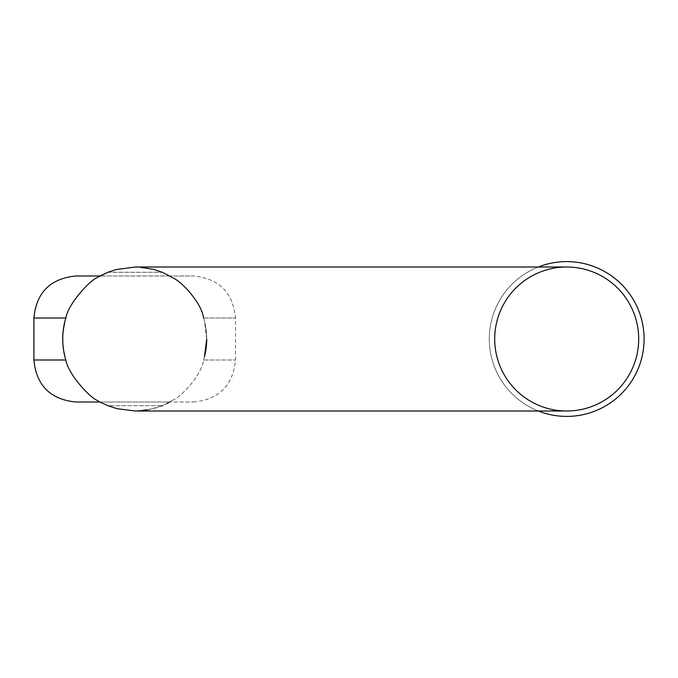<?xml version="1.0" encoding="UTF-8"?>
<svg xmlns="http://www.w3.org/2000/svg" width="678" height="678" viewBox="0 0 678 678"><rect width="100%" height="100%" fill="white"/><g stroke="black" fill="none" stroke-linecap="round" stroke-linejoin="round"><path stroke-width="0.51" stroke-dasharray="3.39 2.54" d="M75.902 402.003L99.844 402.003L96.818 400.223C89.81 397.435 68.164 374.205 65.842 360.001L63.198 347.45M62.851 343.568L62.698 339M62.851 334.432L63.198 330.55M206.697 339.025L204.459 321.194C207.375 333.034 207.375 344.907 204.459 356.806L203.586 360.001C201.773 374.815 181.39 397.011 172.585 400.223L169.559 402.003L172.585 400.223A72.004 72.004 0 0 1 169.559 402.003L193.501 402.003L169.559 402.003A72.004 72.004 0 0 0 172.585 400.223A72.004 72.004 0 0 1 169.559 402.003A72.004 72.004 0 0 0 172.585 400.223C181.39 397.011 201.773 374.815 203.586 360.001L204.459 356.806A72.004 72.004 0 0 0 204.459 321.194L203.586 317.999L235.503 317.999L203.586 317.999C201.739 303.066 181.289 280.938 172.585 277.777L169.559 275.997A72.004 72.004 0 0 1 172.585 277.777L169.559 275.997L193.501 275.997L169.559 275.997L162.262 272.31L153.737 269.395L135.447 266.996L139.948 267.14M108.344 272.132L117.294 269.268L135.447 266.996L566.698 266.996A72.004 72.004 0 0 0 494.703 339A72.004 72.004 0 0 0 566.698 411.004A72.004 72.004 0 0 0 636.464 321.194A72.004 72.004 0 0 0 494.703 339A72.004 72.004 0 0 0 566.698 411.004A72.004 72.004 0 0 1 494.703 339A72.004 72.004 0 0 1 566.698 266.996A72.004 72.004 0 0 1 638.701 339A72.004 72.004 0 0 1 566.698 411.004L135.447 411.004L153.592 408.639L162.262 405.69L169.593 402.003L99.869 402.003L169.593 402.003M33.9 317.999L65.842 317.999L64.935 321.194M96.818 277.777L99.844 275.997L169.559 275.997M107.895 272.31L162.262 272.31L108.099 272.225M169.508 275.938L99.869 275.997M204.459 356.806A72.004 72.004 0 0 0 204.459 321.194A72.004 72.004 0 0 1 206.697 338.975A72.004 72.004 0 0 0 204.459 321.194L203.586 317.999M168.619 402.596L168.127 402.868M166.924 403.512L162.262 405.69L107.895 405.69L99.844 402.003M161.584 405.969L147.863 409.91M139.948 410.86L135.447 411.004M135.202 411.004L116.167 408.436L107.895 405.69L162.262 405.69M538.298 411.004A77.402 77.402 0 0 1 538.298 266.996M566.698 416.402A77.402 77.402 0 0 0 633.727 300.303A77.402 77.402 0 0 0 499.669 300.303A77.402 77.402 0 0 0 566.698 416.402M99.844 275.997L75.902 275.997M203.586 360.001L235.503 360.001L203.586 360.001M65.842 360.001L33.9 360.001M193.501 402.003C219.011 399.512 233.012 385.511 235.503 360.001L235.503 317.999C233.012 292.489 219.011 278.489 193.501 275.997"/><path stroke-width="1.02" d="M63.198 330.55L64.935 321.194C62.02 333.093 62.02 344.966 64.935 356.806L65.842 360.001C68.164 374.205 89.81 397.435 96.818 400.223L97.013 400.351M63.198 347.45L62.851 343.568M62.698 339L62.851 334.432M64.935 321.194A72.004 72.004 0 0 0 64.935 356.806A72.004 72.004 0 0 1 64.935 321.194A72.004 72.004 0 0 0 64.935 356.806A72.004 72.004 0 0 1 64.935 321.194L65.842 317.999C68.088 303.947 89.784 280.548 96.818 277.777C89.784 280.548 68.088 303.947 65.842 317.999L33.9 317.999L33.9 360.001C36.392 385.511 50.392 399.512 75.902 402.003L99.844 402.003A72.004 72.004 0 0 1 96.818 400.223A72.004 72.004 0 0 0 99.844 402.003L96.818 400.223A72.004 72.004 0 0 0 99.844 402.003L107.895 405.69L117.294 408.732L135.202 411.004M33.9 317.999C36.392 292.489 50.384 278.489 75.902 275.997L99.844 275.997A72.004 72.004 0 0 0 96.818 277.777A72.004 72.004 0 0 1 99.844 275.997A72.004 72.004 0 0 0 96.818 277.777L107.895 272.31L99.869 275.997M204.459 356.806A72.004 72.004 0 0 0 206.697 338.975A72.004 72.004 0 0 1 204.459 356.806L206.697 339.025M135.447 411.004L566.698 411.004A72.004 72.004 0 0 1 494.703 339A72.004 72.004 0 0 1 566.698 266.996A72.004 72.004 0 0 1 638.701 339A72.004 72.004 0 0 1 566.698 411.004A72.004 72.004 0 0 0 636.464 356.806A72.004 72.004 0 0 0 566.681 266.996L135.447 266.996L116.167 269.564L107.895 272.31M139.948 267.14L153.592 269.361L162.262 272.31L169.593 275.997M172.585 277.777A72.004 72.004 0 0 0 169.559 275.997A72.004 72.004 0 0 1 172.585 277.777C181.289 280.938 201.739 303.066 203.586 317.999M169.144 402.291L168.619 402.596M168.127 402.868L166.924 403.512M162.262 405.69L161.584 405.969M147.863 409.91L139.948 410.86M538.298 266.996A77.402 77.402 0 0 1 642.736 324.542A77.402 77.402 0 0 1 538.298 411.004M99.844 402.003A72.004 72.004 0 0 1 96.818 400.223M33.9 360.001L65.842 360.001"/></g></svg>
